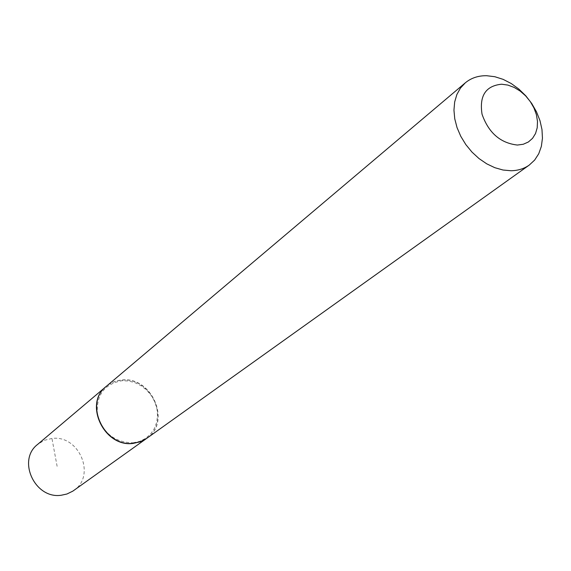 <?xml version="1.0" encoding="UTF-8"?>
<svg xmlns="http://www.w3.org/2000/svg" width="571" height="571" viewBox="0 0 571 571"><rect width="100%" height="100%" fill="white"/><g stroke="black" fill="none" stroke-linecap="round" stroke-linejoin="round"><path stroke-width="0.43" stroke-dasharray="2.85 2.14" d="M73.602 490.603C96.492 475.843 79.198 434.638 51.947 438.464L44.31 440.334L37.65 444.388M146.697 438.378C171.486 422.255 151.686 376.432 121.816 380.158C115.913 380.636 110.724 382.713 106.256 386.389M133.086 442.81L139.588 441.404L145.455 438.507L150.394 434.274L154.163 428.928L156.582 422.747L157.546 416.031L157.011 409.122L155.019 402.348L151.658 396.038L147.097 390.514L141.558 386.025L135.313 382.806L128.653 381.007L121.923 380.729C104.272 383.99 96.099 395.125 97.391 414.139C102.694 432.932 114.593 442.489 133.086 442.81M146.804 438.307C171.75 422.255 151.979 376.246 122.03 379.986C116.07 380.472 110.845 382.577 106.356 386.303M57.121 466.329L51.947 438.464"/><path stroke-width="0.86" d="M106.256 386.389L37.65 444.388C16.752 460.112 34.974 499.468 61.375 495.221L66.935 494.008L72.831 491.131L146.697 438.378M106.149 386.474C83.33 403.554 104.122 447.7 133.193 443.396L140.28 441.797L146.59 438.457M465.308 82.831L106.356 386.303C83.53 403.383 104.336 447.543 133.407 443.246L140.495 441.64L146.804 438.307L529.274 165.062L534.663 160.058L538.738 153.756L541.358 146.383L542.45 138.218L541.979 129.538L539.98 120.659L536.526 111.88L531.744 103.508L525.791 95.821L518.875 89.083L511.238 83.537L503.137 79.362L494.843 76.721L486.649 75.715C478.312 75.593 471.196 77.963 465.308 82.831L460.454 88.077L456.864 94.529L454.666 101.981L453.952 110.167L454.759 118.825L457.057 127.654L460.79 136.333L465.815 144.57L471.96 152.072L479.019 158.567L486.735 163.834L494.829 167.696L503.03 170.022L511.038 170.743C518.018 170.615 524.092 168.723 529.274 165.062M517.405 145.048L523.25 144.263L528.382 141.986L532.543 138.339L535.534 133.521L537.211 127.776L537.497 121.387L536.397 114.678L533.964 107.976L530.316 101.602L525.634 95.871L520.152 91.06L514.128 87.406L507.855 85.079L501.645 84.215C485.714 85.793 479.183 95.8 482.045 114.243C488.583 132.836 500.367 143.1 517.405 145.048"/></g></svg>
